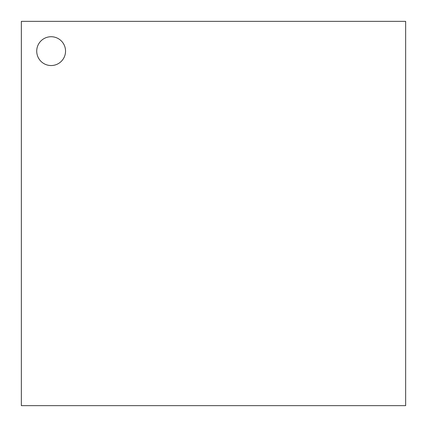<?xml version="1.0" encoding="UTF-8"?>
<svg xmlns="http://www.w3.org/2000/svg" width="427" height="427" viewBox="0 0 427 427"><rect width="100%" height="100%" fill="white"/><g stroke="black" fill="none" stroke-linecap="round" stroke-linejoin="round"><path stroke-width="0.64" d="M21.35 21.35L405.65 21.35L405.65 405.65L21.35 405.65L21.35 21.35M51.133 65.544A14.411 14.411 0 0 1 38.654 43.928A14.411 14.411 0 0 1 63.612 43.928A14.411 14.411 0 0 1 51.133 65.544"/></g></svg>
